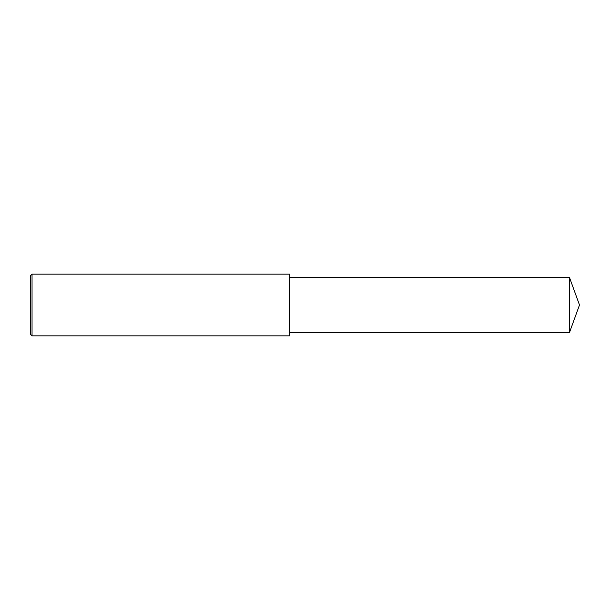 <?xml version="1.0" encoding="UTF-8"?>
<svg xmlns="http://www.w3.org/2000/svg" width="610" height="610" viewBox="0 0 610 610"><rect width="100%" height="100%" fill="white"/><g stroke="black" fill="none" stroke-linecap="round" stroke-linejoin="round"><path stroke-width="0.91" d="M32.04 274.157L30.5 275.697L30.5 334.303L32.04 335.843L32.04 274.157L289.582 274.157L289.582 335.843L32.04 335.843M569.397 277.245L569.397 332.755L579.5 305L569.397 277.245L289.582 277.245M569.397 332.755L289.582 332.755"/></g></svg>
